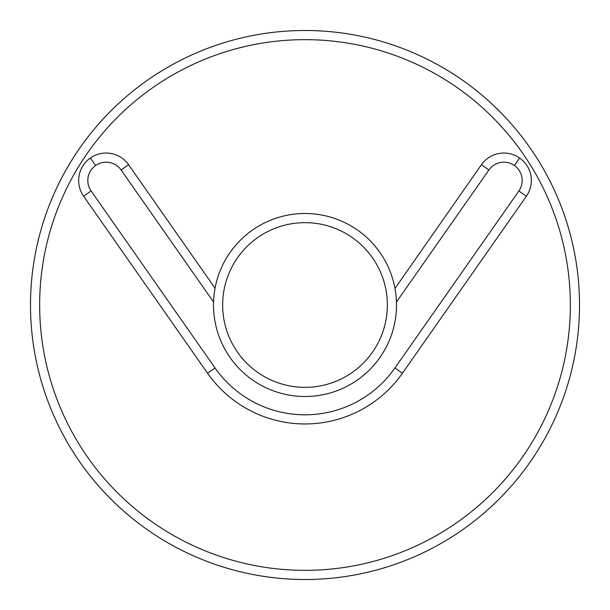 <?xml version="1.0" encoding="UTF-8"?>
<svg xmlns="http://www.w3.org/2000/svg" width="610" height="610" viewBox="0 0 610 610"><rect width="100%" height="100%" fill="white"/><g stroke="black" fill="none" stroke-linecap="round" stroke-linejoin="round"><path stroke-width="0.91" d="M214.873 289.209L215.055 288.21L128.596 164.738A27.442 27.442 0 0 0 90.379 158.005L95.633 165.501A18.292 18.292 0 0 0 91.126 190.983L215.055 367.983A109.8 109.8 0 0 0 394.945 367.983L402.44 373.228A118.95 118.95 0 0 1 207.56 373.228L83.631 196.229L91.126 190.983M214.56 291.092L214.445 291.908M214.415 292.091L214.24 293.372M213.5 305A91.5 91.5 0 0 0 305 396.5A91.5 91.5 0 0 0 396.5 305A91.5 91.5 0 0 0 305 213.5A91.5 91.5 0 0 0 213.5 305A91.5 91.5 0 0 0 305 396.5A91.5 91.5 0 0 0 396.5 305A91.5 91.5 0 0 0 305 213.5A91.5 91.5 0 0 0 213.5 305A91.5 91.5 0 0 0 305 396.5A91.5 91.5 0 0 0 396.454 302.011L488.9 169.992A18.292 18.292 0 0 1 514.367 165.501L514.382 165.508A18.292 18.292 0 0 1 518.874 190.983L394.945 367.983M519.621 158.005L514.367 165.501L519.636 158.013A27.442 27.442 0 0 1 526.369 196.229L402.44 373.228L526.369 196.229A27.442 27.442 0 0 0 519.636 158.013L519.621 158.005A27.442 27.442 0 0 0 481.404 164.738L394.99 288.461M395.44 291.092L395.76 293.372M395.234 289.826L395.127 289.209M90.364 158.013L90.379 158.005A27.442 27.442 0 0 1 128.596 164.738L121.1 169.992A18.292 18.292 0 0 0 95.633 165.501L90.364 158.013A27.442 27.442 0 0 0 83.631 196.229A27.442 27.442 0 0 1 90.364 158.013M30.5 305A274.5 274.5 0 0 0 305 579.5A274.5 274.5 0 0 0 579.5 305A274.5 274.5 0 0 0 305 30.5A274.5 274.5 0 0 0 30.5 305A274.5 274.5 0 0 0 305 579.5A274.5 274.5 0 0 0 579.5 305A274.5 274.5 0 0 0 305 30.5A274.5 274.5 0 0 0 30.5 305M215.055 367.983L207.56 373.228M121.1 169.992L213.546 302.011M481.404 164.738L488.9 169.992M526.369 196.229L518.874 190.983M222.65 305A82.35 82.35 0 0 0 305 387.35A82.35 82.35 0 0 0 387.35 305A82.35 82.35 0 0 0 305 222.65A82.35 82.35 0 0 0 222.65 305M39.65 305A265.35 265.35 0 0 0 305 570.35A265.35 265.35 0 0 0 570.35 305A265.35 265.35 0 0 0 305 39.65A265.35 265.35 0 0 0 39.65 305"/></g></svg>
